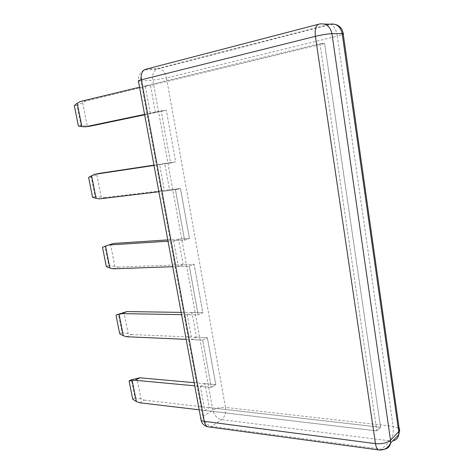 <?xml version="1.0" encoding="UTF-8"?>
<svg xmlns="http://www.w3.org/2000/svg" width="474" height="474" viewBox="0 0 474 474"><rect width="100%" height="100%" fill="white"/><g stroke="black" fill="none" stroke-linecap="round" stroke-linejoin="round"><path stroke-width="0.36" stroke-dasharray="2.37 1.78" d="M139.646 402.746L144.28 400.127L141.003 398.954L136.939 378.335M144.28 400.127L380.581 427.293L324.595 43.478L85.533 101.045L82.618 102.71L87.18 125.865L81.042 125.651L77.001 105.293L82.618 102.71M90.463 126.125L87.18 125.865M144.653 114.797L166.344 110.264L175.647 161.889L154.014 165.438M153.961 165.148L175.647 161.889L170.593 162.955L161.154 110.916L170.593 162.955L159.655 164.591L164.519 191.081L169.538 189.813L180.446 188.498L189.458 238.493L184.593 240.152L168.021 241.207M99.374 198.879L104.511 197.646L101.229 197.137L96.797 174.657L99.73 173.3M104.511 197.646L180.446 188.498L175.457 189.772L184.593 240.152L175.457 189.772L158.879 191.757M167.778 239.903L189.458 238.493L184.593 240.152L173.662 240.845L178.372 266.507L183.201 264.67L194.103 264.267L202.831 312.704L198.15 314.92L181.595 314.635M113.185 268.817L118.15 267.093L114.868 266.352L110.566 244.519L113.505 243.446M118.15 267.093L194.103 264.267L189.298 266.121L198.15 314.92L189.298 266.121L172.732 266.708M181.181 312.384L202.831 312.704L198.15 314.92L187.23 314.73L191.798 339.603L196.449 337.233L207.334 337.678L215.8 384.633L211.286 387.376L194.755 385.83M126.605 336.741L131.405 334.561L128.122 333.595L123.945 312.384M131.405 334.561L207.334 337.678L202.712 340.083L211.286 387.376L202.712 340.083L186.163 339.354M194.174 382.684L215.8 384.633L211.286 387.376L200.383 386.357L204.815 410.472L209.301 407.604L380.581 427.293L376.824 430.872L319.974 43.596L139.552 87.216M141.003 398.954L135.031 397.876L131.434 379.733M132.708 399.167L135.031 397.876M144.576 114.388L161.154 110.916L166.344 110.264L175.647 161.889L164.739 163.53L169.538 189.813M199.187 409.809L376.824 430.872L319.974 43.596L145.192 85.853L150.217 113.209L166.344 110.264L150.217 113.209M128.122 333.595L122.108 332.718L118.405 314.055M119.703 333.791L122.108 332.718M114.868 266.352L108.813 265.677L105.003 246.48L110.566 244.519M106.324 266.53L108.813 265.677M102.491 247.256L105.003 246.48M101.229 197.137L95.126 196.686L91.209 176.921L96.797 174.657M92.554 197.297L95.126 196.686M88.608 177.454L91.209 176.921M78.376 126.007L81.042 125.651M74.311 105.572L77.001 105.293M80.153 101.572L85.533 101.045M204.815 410.472L376.824 430.872L380.581 427.293L324.595 43.478L319.974 43.596L324.595 43.478L150.477 85.409L155.431 112.545M398.178 427.838L393.136 426.333L225.476 407.415L166.487 77.943L337.304 36.125L393.136 426.333C393.746 432.673 392.733 437.52 390.09 440.879L221.613 419.638C217.139 418.566 214.218 415.396 212.85 410.134L152.835 80.195C152.172 75.413 153.327 71.793 156.302 69.34L158.269 68.416L329.999 24.162L330.982 24.352C334.093 25.94 336.202 29.862 337.304 36.125L342.335 34.643M201 419.893L200.846 418.779L202.783 416.67L212.85 410.134C216.588 408.037 220.795 407.13 225.476 407.415C226.092 412.824 224.806 416.901 221.613 419.638L211.641 426.369L381.771 449.257L390.09 440.879L392.733 440.85M210.023 427.08L211.641 426.369C207.132 425.249 204.181 422.014 202.783 416.67L140.92 81.095L152.835 80.195L166.487 77.943C165.313 72.735 162.949 69.589 159.394 68.499L146.33 69.109L144.357 70.051C141.376 72.546 140.227 76.231 140.92 81.095L138.42 81.095C137.975 76.101 139.954 72.415 144.357 70.051L156.302 69.34L330.982 24.352L335.527 24.476M145.192 85.853L150.477 85.409M159.655 164.591L164.739 163.53M173.662 240.845L178.556 239.204L183.201 264.67M187.23 314.73L191.946 312.544L196.449 337.233M200.383 386.357L204.928 383.656L209.301 407.604M378.335 449.885C379.473 450.596 380.616 450.383 381.771 449.257L384.402 449.251M204.928 383.656L215.8 384.633L207.334 337.678L202.712 340.083L191.798 339.603M191.946 312.544L202.831 312.704L194.103 264.267L189.298 266.121L178.372 266.507M178.556 239.204L189.458 238.493L180.446 188.498L175.457 189.772L164.519 191.081M324.447 24.073L319.559 24.002L318.119 24.375"/><path stroke-width="0.71" d="M139.895 377.796L135.203 380.272L129.088 380.966L131.434 379.733L139.895 377.796L194.174 382.684M139.552 87.216L80.153 101.572L77.232 103.249L81.86 126.576L85.142 126.842L90.463 126.125L144.653 114.797M91.6 175.724L88.608 177.454L92.554 197.297L96.086 198.363L91.6 175.724L94.527 174.355L99.73 173.3L153.961 165.148M105.542 246.077L102.491 247.256L106.324 266.53L109.903 268.065L105.542 246.077L113.505 243.446L167.778 239.903M181.595 314.635L122.037 313.616L115.976 315.068L126.89 311.584L181.181 312.384M129.088 380.966L132.708 399.167L136.364 401.561L139.646 402.746L199.187 409.809M132.246 380.8L136.364 401.561M135.203 380.272L194.755 385.83M119.087 314.41L123.323 335.764L126.605 336.741L186.163 339.354M109.903 268.065L113.185 268.817L172.732 266.708M108.487 245.005L168.021 241.207M96.086 198.363L99.374 198.879L158.879 191.757M94.527 174.355L154.014 165.438M85.142 126.842L144.576 114.388M115.976 315.068L119.703 333.791L123.323 335.764M122.037 313.616L126.89 311.584M77.232 103.249L74.311 105.572L78.376 126.007L81.86 126.576M318.119 24.375L146.33 69.109C142.324 69.968 140.677 73.529 141.394 79.792C138.817 80.456 137.827 80.888 138.42 81.095L200.846 418.779C200.573 420.094 201.728 420.948 204.312 421.345L375.461 443.628L315.388 36.35L141.394 79.792L204.312 421.345C204.851 424.034 205.941 425.836 207.582 426.754L210.023 427.08M201 419.893C201.877 423.483 204.069 425.771 207.582 426.754L378.335 449.885C376.925 448.878 375.965 446.792 375.461 443.628C382.008 444.144 387.033 443.006 390.523 440.216L331.942 33.66C327.724 33.844 322.207 34.738 315.388 36.35C314.653 28.807 316.045 24.689 319.559 24.002C326.065 23.084 330.188 26.301 331.942 33.66L342.187 33.607L398.758 431.933L398.758 434.741C398.101 438.148 396.092 440.186 392.733 440.85M342.335 34.643C343.597 34.14 343.875 33.814 343.176 33.672L342.187 33.607C340.486 26.414 336.421 23.262 329.999 24.162L324.447 24.073M398.178 427.838C399.529 428.715 399.973 429.728 399.505 430.878L390.523 440.216L390.535 443.077L398.758 434.741L399.505 430.878L343.176 33.672C342.495 28.861 339.947 25.797 335.527 24.476M384.402 449.251C387.827 448.617 389.871 446.561 390.535 443.077C388.046 448.226 383.981 450.496 378.335 449.885"/></g></svg>
